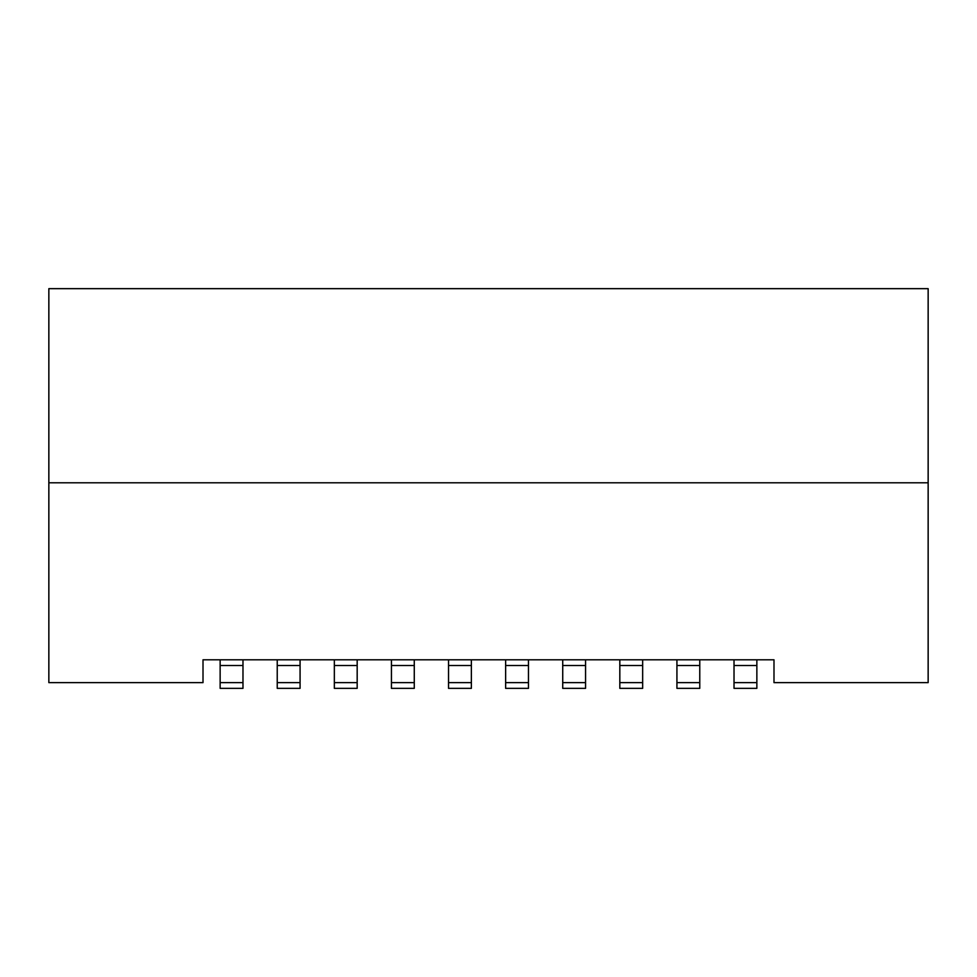 <?xml version="1.0" encoding="UTF-8"?>
<svg xmlns="http://www.w3.org/2000/svg" width="977" height="977" viewBox="0 0 977 977"><rect width="100%" height="100%" fill="white"/><g stroke="black" fill="none" stroke-linecap="round" stroke-linejoin="round"><path stroke-width="1.47" d="M734.02 665.508L734.02 682.63L756.857 682.63L756.857 665.508L734.02 665.508L734.02 659.793L756.857 659.793L756.857 665.508M756.857 682.63L756.857 688.345L734.02 688.345L734.02 682.63M676.927 665.508L676.927 682.63L699.764 682.63L699.764 665.508L676.927 665.508L676.927 659.793L699.764 659.793L699.764 665.508M699.764 682.63L699.764 688.345L676.927 688.345L676.927 682.63M619.821 665.508L619.821 682.63L642.658 682.63L642.658 665.508L619.821 665.508L619.821 659.793L642.658 659.793L642.658 665.508M642.658 682.63L642.658 688.345L619.821 688.345L619.821 682.63M562.728 665.508L562.728 682.63L585.565 682.63L585.565 665.508L562.728 665.508L562.728 659.793L585.565 659.793L585.565 665.508M585.565 682.63L585.565 688.345L562.728 688.345L562.728 682.63M505.634 665.508L505.634 682.63L528.472 682.63L528.472 665.508L505.634 665.508L505.634 659.793L528.472 659.793L528.472 665.508M528.472 682.63L528.472 688.345L505.634 688.345L505.634 682.63M448.528 665.508L448.528 682.63L471.366 682.63L471.366 665.508L448.528 665.508L448.528 659.793L471.366 659.793L471.366 665.508M471.366 682.63L471.366 688.345L448.528 688.345L448.528 682.63M391.435 665.508L391.435 682.63L414.272 682.63L414.272 665.508L391.435 665.508L391.435 659.793L414.272 659.793L414.272 665.508M414.272 682.63L414.272 688.345L391.435 688.345L391.435 682.63M334.342 665.508L334.342 682.63L357.179 682.63L357.179 665.508L334.342 665.508L334.342 659.793L357.179 659.793L357.179 665.508M357.179 682.63L357.179 688.345L334.342 688.345L334.342 682.63M277.236 665.508L277.236 682.63L300.073 682.63L300.073 665.508L277.236 665.508L277.236 659.793L300.073 659.793L300.073 665.508M300.073 682.63L300.073 688.345L277.236 688.345L277.236 682.63M220.143 665.508L220.143 682.63L242.98 682.63L242.98 665.508L220.143 665.508L220.143 659.793L242.98 659.793L242.98 665.508M242.98 682.63L242.98 688.345L220.143 688.345L220.143 682.63M756.857 659.793L773.992 659.793L773.992 682.63L928.15 682.63L928.15 288.655L48.85 288.655L48.85 682.63L203.008 682.63L203.008 659.793L220.143 659.793M928.15 482.785L48.85 482.785M734.02 659.793L699.764 659.793M676.927 659.793L642.658 659.793M619.821 659.793L585.565 659.793M562.728 659.793L528.472 659.793M471.366 659.793L505.634 659.793M448.528 659.793L414.272 659.793M391.435 659.793L357.179 659.793M334.342 659.793L300.073 659.793M277.236 659.793L242.98 659.793"/></g></svg>
